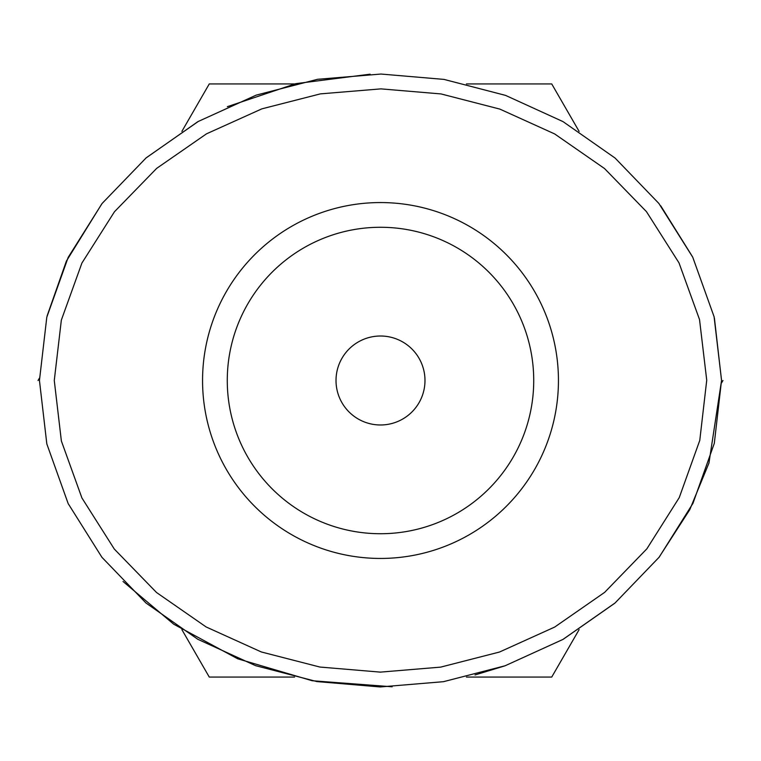 <?xml version="1.0" encoding="UTF-8"?>
<svg xmlns="http://www.w3.org/2000/svg" width="761" height="761" viewBox="0 0 761 761"><rect width="100%" height="100%" fill="white"/><g stroke="black" fill="none" stroke-linecap="round" stroke-linejoin="round"><path stroke-width="1.14" d="M722.95 380.5L721.542 382.935M579.121 629.623L551.725 677.071L466.426 677.071M294.564 677.071L209.275 677.071L181.889 629.632M466.398 83.929L551.725 83.929L579.121 131.387M38.05 380.5L39.458 378.065M181.889 131.368L209.275 83.929L294.564 83.929M380.5 336.01A44.49 44.49 0 0 1 419.026 402.74A44.49 44.49 0 0 1 341.974 402.74A44.49 44.49 0 0 1 380.5 336.01M39.448 380.5L46.802 317.194L68.186 257.361L102.098 203.482L146.179 157.822L198.298 121.446L256.229 95.115L317.565 79.306L380.995 74.045L443.977 79.401L505.561 95.391L562.969 121.589L615.078 158.05L658.855 203.425L692.757 257.247L714.084 316.728L721.552 380.253L714.313 443.311L692.967 503.325L659.188 557.157L615.097 602.94L562.864 639.468L505.114 665.77L443.473 681.685L380.243 686.955L316.918 681.58L255.572 665.656L197.812 639.288L145.96 602.988L101.907 557.28L68.167 503.592L46.821 443.901L39.448 380.5M54.269 380.5L61.375 441L81.922 497.97L114.312 549.062L156.538 592.515L206.136 626.959L261.337 651.968L319.896 667.045L380.329 672.125L440.657 667.121L499.501 652.025L554.664 627.074L604.624 592.381L646.85 548.852L679.259 497.589L699.778 440.372L706.731 380.205L699.53 319.591L679.012 262.897L646.47 211.663L604.519 168.533L554.664 133.936L499.825 109.089L441.038 93.936L380.938 88.875L320.41 93.869L261.87 108.852L206.516 133.822L156.68 168.362L114.445 211.767L81.903 263.068L61.346 320.105L54.269 380.5M123.025 581.471L173.736 624.22L237.708 658.798L312.2 680.743L392.162 686.774M475.026 674.95L504.724 665.904M563.273 639.23L614.688 603.292M658.912 557.499L689.808 509.613L708.957 463.03L721.552 380.5L714.398 318.031M692.548 256.818L660.748 205.841M370.131 74.188L295.782 83.653L227.349 106.683M197.727 121.76L145.912 158.05M101.898 203.729L66.397 261.09L47.106 315.92M380.5 227.273A153.227 153.227 0 0 1 513.199 457.114A153.227 153.227 0 0 1 247.801 457.114A153.227 153.227 0 0 1 380.5 227.273A153.227 153.227 0 0 1 513.199 457.114A153.227 153.227 0 0 1 247.801 457.114A153.227 153.227 0 0 1 380.5 227.273M380.5 202.559A177.941 177.941 0 0 1 534.603 469.47A177.941 177.941 0 0 1 226.398 469.47A177.941 177.941 0 0 1 380.5 202.559"/></g></svg>
